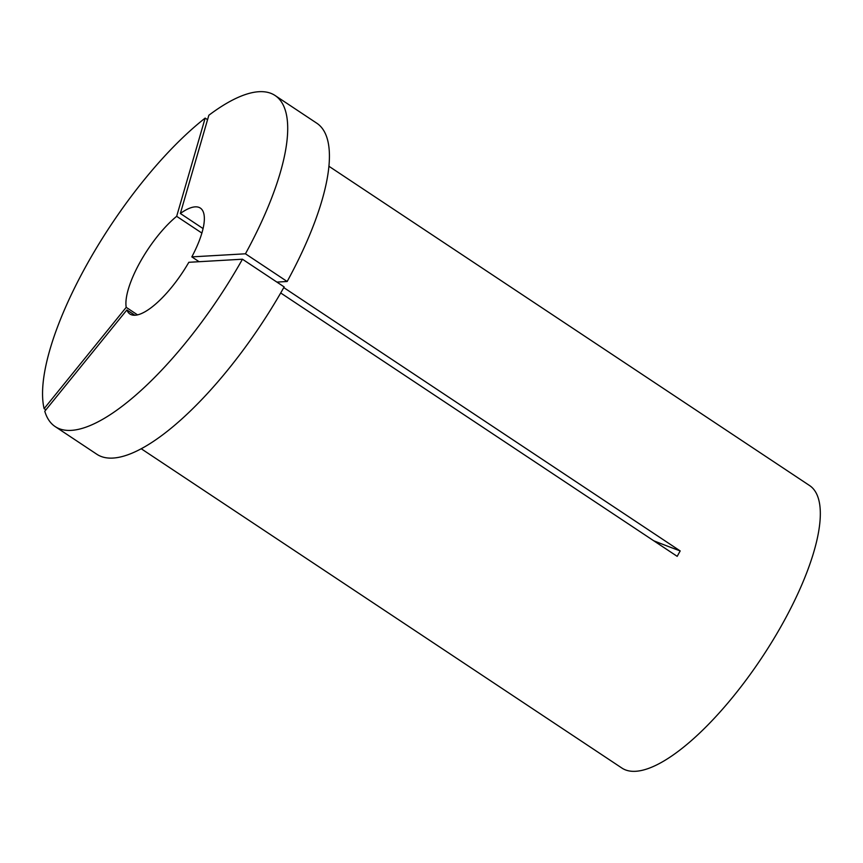 <?xml version="1.0" encoding="UTF-8"?>
<svg xmlns="http://www.w3.org/2000/svg" width="863" height="863" viewBox="0 0 863 863"><rect width="100%" height="100%" fill="white"/><g stroke="black" fill="none" stroke-linecap="round" stroke-linejoin="round"><path stroke-width="1.29" d="M203.064 228.566L180.356 213.485L208.835 115.264A198.727 65.027 123.6 0 1 258.997 91.705A198.727 65.027 123.6 0 1 275.092 95.513A198.727 65.027 123.6 0 1 245.448 253.798L287.163 281.5L276.894 282.093M180.356 213.485A63.592 20.809 123.6 0 1 195.167 206.861A63.592 20.809 123.6 0 1 200.313 208.069A63.592 20.809 123.6 0 1 191.823 256.883L199.094 261.705M328.911 166.257L809.559 485.535A169.579 55.491 123.6 0 1 772.881 640.303A169.579 55.491 123.6 0 1 635.632 771.295A169.579 55.491 123.6 0 1 621.889 768.048L141.252 448.771M283.776 287.595L680.184 550.928L677.185 556.344L280.712 292.978M137.53 314.866L126.214 307.347A63.592 20.809 123.6 0 1 176.667 216.322L201.877 233.064M126.893 309.936L44.779 411.241A198.727 65.027 123.6 0 0 55.167 426.581A198.727 65.027 123.6 0 0 242.449 259.213L188.824 262.298A63.592 20.809 123.6 0 1 129.935 314.013A63.592 20.809 123.6 0 1 126.893 309.936L134.887 315.243M275.092 95.513L316.797 123.215A198.727 65.027 123.6 0 1 287.163 281.5M126.214 307.347L44.099 408.652L45.901 409.849M44.099 408.652A198.727 65.027 123.6 0 1 205.157 118.102L207.552 119.698M176.667 216.322L205.157 118.102M191.823 256.883L245.448 253.798M242.449 259.213L284.154 286.915A198.727 65.027 123.6 0 1 96.883 454.283L55.167 426.581M680.184 550.928A413.345 93.172 29 0 1 653.776 540.788"/></g></svg>
